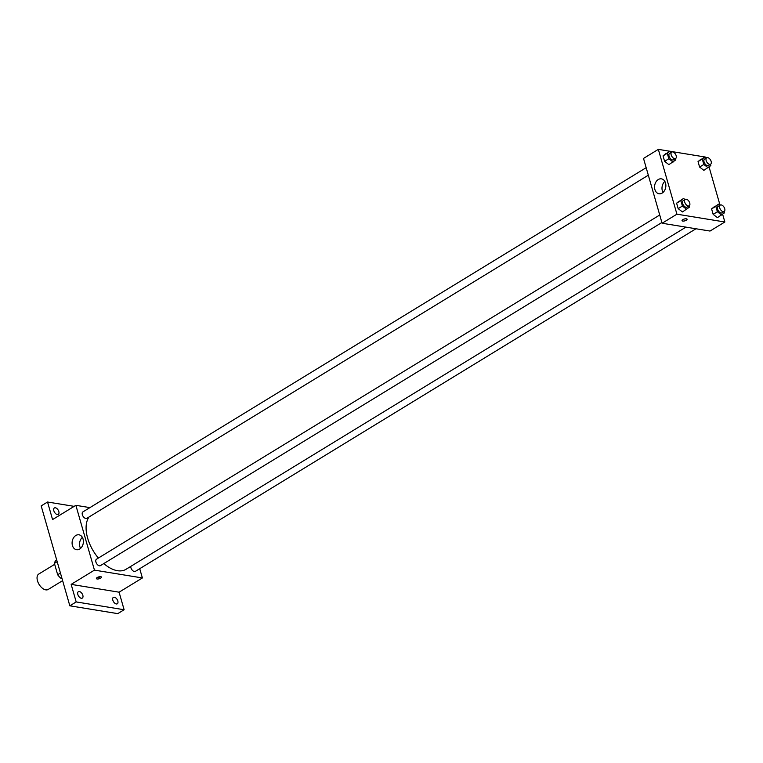 <?xml version="1.0" encoding="UTF-8"?>
<svg xmlns="http://www.w3.org/2000/svg" width="763" height="763" viewBox="0 0 763 763"><rect width="100%" height="100%" fill="white"/><g stroke="black" fill="none" stroke-linecap="round" stroke-linejoin="round"><path stroke-width="1.14" d="M54.678 564.324L38.751 574.053A9.042 5.122 58.6 0 0 38.15 582.636A9.042 5.122 58.6 0 0 45.79 589.866A9.042 5.122 58.6 0 0 48.174 589.475L62.623 580.653M60.439 573.051L57.664 574.739L54.411 563.371A11.664 6.609 58.6 0 1 55.804 560.652L56.729 560.099M61.975 578.392L60.84 578.211A11.664 6.609 58.6 0 1 57.664 574.739M61.755 577.648L60.84 578.211M57.177 561.682L54.411 563.371M139.724 568.702L142.385 577.953L119.085 592.193L124.121 609.742L117.76 613.633L69.834 605.812L41.183 505.898L47.535 502.016L74.183 506.355M117.817 600.996A3.767 2.136 -121.4 0 1 117.283 603.8A3.767 2.136 -121.4 0 1 112.829 600.185A3.767 2.136 -121.4 0 1 113.363 597.381A3.767 2.136 -121.4 0 1 117.817 600.996M82.833 595.293A3.767 2.136 -121.4 0 1 82.299 598.097A3.767 2.136 -121.4 0 1 77.836 594.472A3.767 2.136 -121.4 0 1 78.37 591.668A3.767 2.136 -121.4 0 1 82.833 595.293M119.085 592.193L71.159 584.372L76.186 601.931L69.834 605.812M124.121 609.742L76.186 601.931M142.385 577.953L94.45 570.133L71.159 584.372M94.45 570.133L75.871 505.325L52.571 519.565L47.535 502.016M79.686 549.036A7.554 5.599 99.3 0 1 76.529 549.722A7.554 5.599 99.3 0 1 72.227 541.358A7.554 5.599 99.3 0 1 78.961 534.806A7.554 5.599 99.3 0 1 83.396 541.043A7.554 5.599 99.3 0 1 79.686 549.036M58.827 511.572A3.767 2.136 -121.4 0 1 58.293 514.386A3.767 2.136 -121.4 0 1 53.839 510.762A3.767 2.136 -121.4 0 1 54.364 507.958A3.767 2.136 -121.4 0 1 58.827 511.572M103.787 563.571A32.408 18.36 58.6 0 0 117.454 570.695A32.408 18.36 58.6 0 0 126.029 569.293L685.937 227.126M89.033 516.99A32.408 18.36 58.6 0 0 98.37 558.058M75.871 505.325L89.92 507.614M646.166 167.688L82.881 511.916A3.767 2.136 58.6 0 0 82.633 515.492A3.767 2.136 58.6 0 0 85.818 518.506A3.767 2.136 58.6 0 0 86.81 518.344L648.321 175.194M130.731 566.423A3.767 2.136 58.6 0 0 134.374 571.525A3.767 2.136 58.6 0 0 135.366 571.363L695.97 228.766M661.883 222.51L100.382 565.66A3.767 2.136 -121.4 0 1 96.596 563.552A3.767 2.136 -121.4 0 1 96.453 559.231L659.728 215.004M100.783 576.704A2.632 0.954 -16 0 1 101.469 577.114A2.632 0.954 -16 0 1 99.19 578.755A2.632 0.954 -16 0 1 96.396 578.564A2.632 0.954 -16 0 1 97.874 577.2A2.632 0.954 -16 0 1 100.783 576.704M100.43 576.675A2.632 0.954 -16 0 1 97.044 577.639M80.563 548.387A7.554 5.599 99.3 0 1 82.366 537.352M722.637 214.289L724.85 221.995L710.019 231.055L662.093 223.244L643.514 158.427L658.335 149.367L669.809 151.246M705.212 157.016L706.471 157.922M709.075 166.983L720.043 205.228M675.465 158.609L675.827 159.887L668.884 164.636L664.602 161.336L663.037 155.881L669.99 151.131L671.43 152.247M724.02 211.628L724.383 212.906L717.439 217.655L713.157 214.355L711.593 208.9L718.546 204.15L719.986 205.266M670.219 151.312L704.793 156.949M724.85 221.995L676.924 214.184L658.335 149.367M710.448 164.312L710.82 165.59L703.867 170.34L699.595 167.04L698.031 161.584L704.974 156.835L706.424 157.951M689.027 205.924L689.399 207.193L682.446 211.942L678.173 208.642L676.609 203.187L683.553 198.437L685.002 199.553M676.924 214.184L662.093 223.244M662.16 193.077A7.554 5.599 99.3 0 1 659.003 193.764A7.554 5.599 99.3 0 1 654.692 185.409A7.554 5.599 99.3 0 1 661.435 178.847A7.554 5.599 99.3 0 1 665.861 185.085A7.554 5.599 99.3 0 1 662.16 193.077M686.433 218.809A2.632 0.954 -16 0 1 687.11 219.21A2.632 0.954 -16 0 1 684.84 220.85A2.632 0.954 -16 0 1 682.046 220.669A2.632 0.954 -16 0 1 683.514 219.305A2.632 0.954 -16 0 1 686.433 218.809M687.11 219.21A2.632 0.954 -16 0 1 684.84 220.85A2.632 0.954 -16 0 1 682.046 220.66M663.028 192.429A7.554 5.599 99.3 0 1 664.831 181.394M686.681 209.358L682.408 206.058L680.844 200.602L683.553 198.437M685.269 199.391L683.152 200.688A3.767 2.136 58.6 0 0 682.904 204.255A3.767 2.136 58.6 0 0 686.09 207.269A3.767 2.136 58.6 0 0 687.082 207.107L689.199 205.819A3.767 2.136 58.6 0 0 689.056 201.489A3.767 2.136 58.6 0 0 685.269 199.391A3.767 2.136 58.6 0 0 685.021 202.968A3.767 2.136 58.6 0 0 688.207 205.981A3.767 2.136 58.6 0 0 689.199 205.819M682.446 211.942L678.173 208.642L676.609 203.187L679.318 201.031M682.408 206.058L678.173 208.642M680.844 200.602L676.609 203.187M673.119 162.042L668.836 158.742L667.272 153.287L669.99 151.131M671.707 152.075L669.59 153.373A3.767 2.136 58.6 0 0 669.342 156.949A3.767 2.136 58.6 0 0 672.518 159.963A3.767 2.136 58.6 0 0 673.519 159.801L675.636 158.504A3.767 2.136 58.6 0 0 675.493 154.183A3.767 2.136 58.6 0 0 671.707 152.075A3.767 2.136 58.6 0 0 671.459 155.652A3.767 2.136 58.6 0 0 674.635 158.666A3.767 2.136 58.6 0 0 675.636 158.504M668.884 164.636L664.602 161.336L663.037 155.881L665.756 153.716M668.836 158.742L664.602 161.336M667.272 153.287L663.037 155.881M721.674 215.061L717.392 211.761L715.828 206.306L718.546 204.15M720.262 205.094L718.145 206.392A3.767 2.136 58.6 0 0 717.888 209.968A3.767 2.136 58.6 0 0 721.073 212.982A3.767 2.136 58.6 0 0 722.075 212.82L724.192 211.523A3.767 2.136 58.6 0 0 724.049 207.202A3.767 2.136 58.6 0 0 720.262 205.094A3.767 2.136 58.6 0 0 720.014 208.671A3.767 2.136 58.6 0 0 723.19 211.685A3.767 2.136 58.6 0 0 724.192 211.523M717.439 217.655L713.157 214.355L711.593 208.9L714.302 206.735M717.392 211.761L713.157 214.355M715.828 206.306L711.593 208.9M708.102 167.755L703.829 164.455L702.265 159L704.974 156.835M706.691 157.788L704.573 159.085A3.767 2.136 58.6 0 0 704.325 162.653A3.767 2.136 58.6 0 0 707.511 165.666A3.767 2.136 58.6 0 0 708.503 165.504L710.62 164.217A3.767 2.136 58.6 0 0 710.477 159.887A3.767 2.136 58.6 0 0 706.691 157.788A3.767 2.136 58.6 0 0 706.443 161.365A3.767 2.136 58.6 0 0 709.628 164.379A3.767 2.136 58.6 0 0 710.62 164.217M703.867 170.34L699.595 167.04L698.031 161.584L700.739 159.429M703.829 164.455L699.595 167.04M702.265 159L698.031 161.584"/></g></svg>
